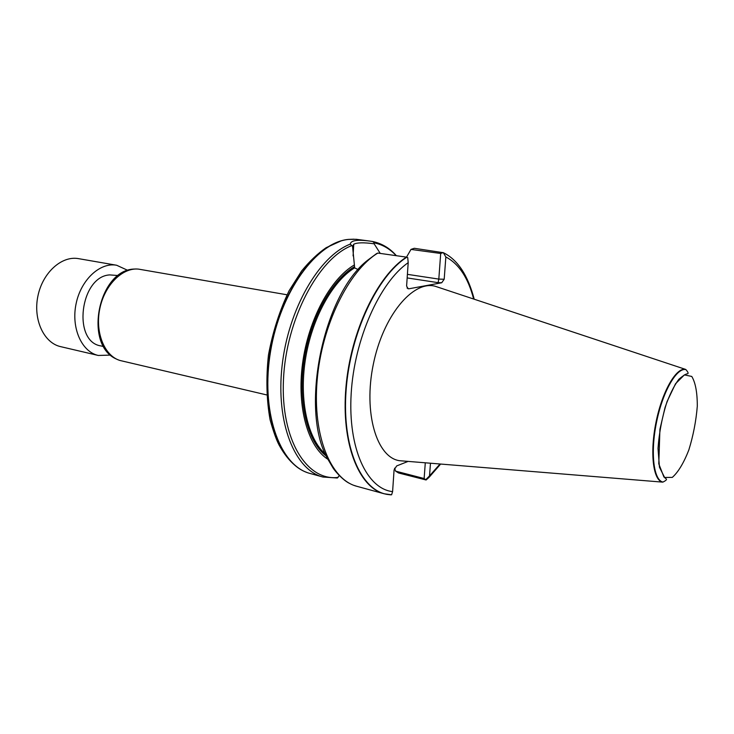 <?xml version="1.0" encoding="UTF-8"?>
<svg xmlns="http://www.w3.org/2000/svg" width="734" height="734" viewBox="0 0 734 734"><rect width="100%" height="100%" fill="white"/><g stroke="black" fill="none" stroke-linecap="round" stroke-linejoin="round"><path stroke-width="1.1" d="M439.024 287.526L435.023 286.205C412.811 280.269 383.01 315.959 373.276 364.495C363.257 412.958 376.716 457.475 399.489 460.695L403.691 461.044M407.104 288.095L408.838 288.801L441.712 282.755L444.189 279.25L445.85 256.973L443.345 252.698C457.576 259.597 467.87 275.103 474.219 299.215M408.049 288.774L406.608 286.012L408.196 262.68L407.719 257.551L406.443 257.129C377.597 275.278 350.678 331.309 345.943 387.258C341.044 443.253 358.678 487.339 384.203 493.78L391.598 494.789L392.598 491.615L394.075 469.925L396.699 465.916L408.095 461.402M430.473 463.218L429.528 475.88L429.078 477.32L426.105 479.981L398.571 472.98L395.617 471.136L394.534 468.219M406.517 257.148L410.994 249.404L414.279 248.285L443.345 252.698M406.443 257.129L377.827 253.074L376.579 253.597M358.192 269.626L354.614 267.855L354.384 264.928C330.502 278.773 308.335 319.776 302.555 363.55C296.701 407.333 307.977 446.657 327.869 459.291M354.384 264.928L352.568 246.441L350.283 244.119C319.244 255.927 288.297 308.986 282.076 365.936C275.654 422.912 294.903 470.008 322.932 477.027L337.346 478.008L339.301 475.568M396.195 255.68C389.827 248.798 382.515 244.541 374.267 242.908L372.679 241.514L369.486 241.036L356.155 239.284L348.668 239.412C316.794 242.257 280.617 291.169 270.653 350.87C260.423 410.554 279.012 464.081 308.546 473.035L322.932 477.027M369.486 241.036C357.137 239.44 350.733 240.468 350.283 244.119M685.877 369.569C688.088 372.11 688.648 373.523 687.547 373.799C686.226 373.67 683.326 375.496 678.867 379.267C673.83 386.029 669.215 395.47 665.022 407.581L659.912 429.335L658.793 463.86L663.912 476.972L666.206 478.898C667.078 479.495 665.995 480.55 662.967 482.073C653.59 480.293 650.269 452.649 656.535 422.178C662.683 391.69 676.555 367.541 685.877 369.569L685.464 369.349C676.106 367.312 662.196 391.506 656.04 422.078C649.755 452.621 653.086 480.339 662.499 482.119L399.489 460.695M374.267 242.908L374.129 243.789L380.258 253.423M287.003 294.784L138.533 269.121C122.422 267.369 104.503 285.177 99.787 308.794C94.888 332.374 104.411 355.779 119.936 360.467L266.616 394.901M118.119 275.553L109.724 274.901C80.116 276.406 72.18 341.741 100.888 345.925L103.659 346.558M395.617 471.136L424.133 478.531L425.289 462.796M426.105 479.981L424.133 478.531M410.994 249.404L440.694 253.478L438.813 279.094L407.398 274.351M352.559 246.441L353.76 244.229C357.146 242.523 363.926 242.376 374.129 243.789M443.171 252.588L440.694 253.478M408.838 288.801L407.076 288.049M407.159 277.929L438.106 282.654L438.813 279.094L444.189 279.25M127.799 270.378L116.651 265.249C100.035 262.084 80.868 279.782 76.052 303.959C71.024 328.089 81.749 351.88 98.283 355.458L110.54 355.1M116.651 265.249L78.575 258.652C61.775 255.46 42.563 272.626 37.884 296.187C32.975 319.703 43.939 343.007 60.656 346.65L98.283 355.458M429.528 475.88L440.042 463.998M473.641 299.022C468.182 277.865 458.915 263.855 445.85 256.973M408.196 262.68C379.836 282.168 354.256 339.236 351.164 393.828C347.898 448.492 366.963 488.862 392.598 491.615M425.729 479.697L431.014 474.421M377.827 253.074C348.531 270.828 321.52 325.841 317.088 380.918C312.491 436.06 330.759 479.687 356.852 486.303L354.265 485.477M354.614 267.855C332.318 281.333 311.656 318.886 305.353 359.77C299.004 400.645 307.812 438.96 325.391 454.062M354.274 266.772C331.318 280.333 310.014 319.308 303.949 361.376C297.83 403.452 307.72 442.162 326.318 456.117M351.614 245.67C318.382 258.496 286.058 319.483 283.471 379.588C280.562 439.776 306.913 481.449 338.117 477.403M672.289 477.403L664.6 477.458L659.453 467.219L658.013 448.41C659.15 432.638 662.151 417.04 667.032 401.608L675.537 383.744L684.391 374.881L691.777 376.45C695.474 382.607 697.318 392.507 697.3 406.15C696.098 420.949 693.272 435.574 688.822 450.015C683.675 463.108 678.161 472.237 672.289 477.403M406.829 257.23C377.459 275.663 350.182 333.456 346.099 390.213C341.842 447.034 360.899 490.229 387.249 494.413L390.717 494.844M376.615 253.569L367.908 260.038C323.162 293.949 299.564 409.82 327.483 458.53L333.053 468.008C335.19 471.448 343.659 480.963 350.146 483.669M354.063 239.174L348.347 239.403C316.794 242.248 280.984 290.113 270.644 349.127C260.047 408.104 277.636 461.98 306.583 472.32M137.478 269.039C121.56 267.901 104.2 285.581 99.567 308.748C94.769 331.878 103.833 354.944 118.936 360.119M438.106 282.654L441.712 282.755M407.966 288.168L407.058 288.031M440.648 464.053L429.078 477.32M384.203 493.78L356.852 486.303M662.967 482.073L662.499 482.119M685.464 369.349L435.023 286.205M386.901 494.395L391.497 494.808M372.679 241.514C381.928 243.477 389.827 248.202 396.388 255.707M295.389 465.723C289.334 460.695 283.93 453.841 279.168 445.18C276.443 440.097 273.415 431.629 270.084 419.765C266.506 399.746 265.965 378.175 268.451 355.054C272.745 331.952 279.626 310.5 289.113 290.692L301.61 270.984C309.647 261.185 317.831 253.413 326.153 247.688L341.191 240.862M134.817 269.039C98.54 269.02 83.08 344.907 116.486 359.082M353.76 244.229L353.082 255.882M350.329 244.284L352.513 246.037"/></g></svg>
